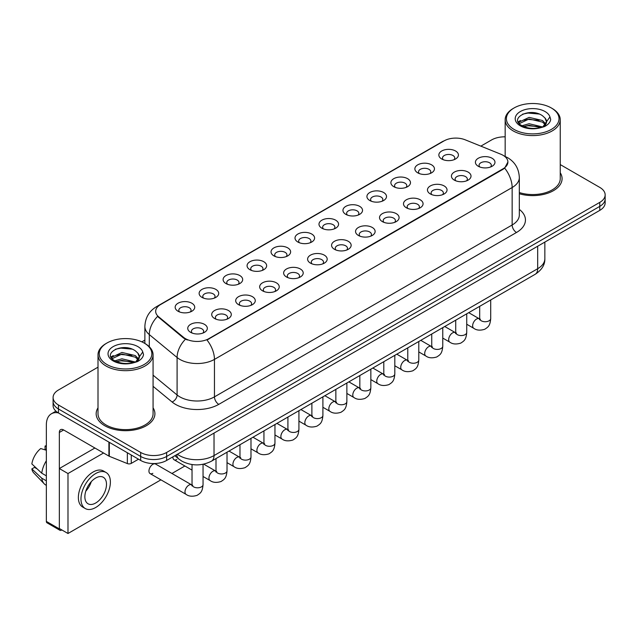 <?xml version="1.0" encoding="UTF-8"?>
<svg xmlns="http://www.w3.org/2000/svg" width="637" height="637" viewBox="0 0 637 637"><rect width="100%" height="100%" fill="white"/><g stroke="black" fill="none" stroke-linecap="round" stroke-linejoin="round"><path stroke-width="0.96" d="M417.737 172.834L417.737 172.834A9.794 5.653 180 0 1 417.737 164.84A9.794 5.653 180 0 1 431.583 164.84A9.794 5.653 180 0 1 431.583 172.834A9.794 5.653 180 0 1 417.737 172.834M429.975 173.583A6.123 3.535 0 0 0 430.779 171.831A6.123 3.535 0 0 0 428.988 169.338A6.123 3.535 0 0 0 422.315 168.566A6.123 3.535 0 0 0 418.541 171.831A6.123 3.535 0 0 0 419.345 173.583M393.762 186.673L393.762 186.673A9.794 5.653 180 0 1 393.762 178.679A9.794 5.653 180 0 1 407.608 178.679A9.794 5.653 180 0 1 407.608 186.673A9.794 5.653 180 0 1 393.762 186.673M406.008 187.421A6.123 3.535 0 0 0 406.804 185.67A6.123 3.535 0 0 0 405.013 183.177A6.123 3.535 0 0 0 398.348 182.405A6.123 3.535 0 0 0 394.566 185.67A6.123 3.535 0 0 0 395.37 187.421M369.794 200.512L369.794 200.512A9.794 5.653 180 0 1 369.794 192.517A9.794 5.653 180 0 1 383.641 192.517A9.794 5.653 180 0 1 383.641 200.512A9.794 5.653 180 0 1 369.794 200.512M382.033 201.26A6.123 3.535 0 0 0 382.837 199.516A6.123 3.535 0 0 0 381.045 197.016A6.123 3.535 0 0 0 374.373 196.252A6.123 3.535 0 0 0 370.599 199.516A6.123 3.535 0 0 0 371.403 201.26M345.819 214.35L345.819 214.35A9.794 5.653 180 0 1 345.819 206.356A9.794 5.653 180 0 1 359.666 206.356A9.794 5.653 180 0 1 359.666 214.35A9.794 5.653 180 0 1 345.819 214.35M358.066 215.099A6.123 3.535 0 0 0 358.862 213.355A6.123 3.535 0 0 0 357.07 210.855A6.123 3.535 0 0 0 350.406 210.091A6.123 3.535 0 0 0 346.624 213.355A6.123 3.535 0 0 0 347.428 215.099M321.852 228.189L321.852 228.189A9.794 5.653 180 0 1 321.852 220.195A9.794 5.653 180 0 1 335.699 220.195A9.794 5.653 180 0 1 335.699 228.189A9.794 5.653 180 0 1 321.852 228.189M334.091 228.938A6.123 3.535 0 0 0 334.895 227.194A6.123 3.535 0 0 0 333.103 224.694A6.123 3.535 0 0 0 326.431 223.929A6.123 3.535 0 0 0 322.656 227.194A6.123 3.535 0 0 0 323.461 228.938M297.877 242.028L297.877 242.028A9.794 5.653 180 0 1 297.877 234.034A9.794 5.653 180 0 1 311.724 234.034A9.794 5.653 180 0 1 311.724 242.028A9.794 5.653 180 0 1 297.877 242.028M310.123 242.785A6.123 3.535 0 0 0 310.92 241.033A6.123 3.535 0 0 0 309.128 238.533A6.123 3.535 0 0 0 302.464 237.768A6.123 3.535 0 0 0 298.681 241.033A6.123 3.535 0 0 0 299.486 242.785M273.91 255.875L273.91 255.875A9.794 5.653 180 0 1 273.91 247.881A9.794 5.653 180 0 1 287.757 247.881A9.794 5.653 180 0 1 287.757 255.875A9.794 5.653 180 0 1 273.91 255.875M286.148 256.623A6.123 3.535 0 0 0 286.953 254.872A6.123 3.535 0 0 0 285.161 252.371A6.123 3.535 0 0 0 278.488 251.607A6.123 3.535 0 0 0 274.714 254.872A6.123 3.535 0 0 0 275.51 256.623M249.935 269.714L249.935 269.714A9.794 5.653 180 0 1 249.935 261.719A9.794 5.653 180 0 1 263.782 261.719A9.794 5.653 180 0 1 263.782 269.714A9.794 5.653 180 0 1 249.935 269.714M262.173 270.462A6.123 3.535 0 0 0 262.977 268.71A6.123 3.535 0 0 0 261.186 266.21A6.123 3.535 0 0 0 254.521 265.446A6.123 3.535 0 0 0 250.739 268.71A6.123 3.535 0 0 0 251.543 270.462M225.968 283.553L225.968 283.553A9.794 5.653 180 0 1 225.968 275.558A9.794 5.653 180 0 1 239.815 275.558A9.794 5.653 180 0 1 239.815 283.553A9.794 5.653 180 0 1 225.968 283.553M238.206 284.301A6.123 3.535 0 0 0 239.01 282.549A6.123 3.535 0 0 0 237.219 280.057A6.123 3.535 0 0 0 230.546 279.285A6.123 3.535 0 0 0 226.772 282.549A6.123 3.535 0 0 0 227.568 284.301M201.993 297.391L201.993 297.391A9.794 5.653 180 0 1 201.993 289.397A9.794 5.653 180 0 1 215.839 289.397A9.794 5.653 180 0 1 215.839 297.391A9.794 5.653 180 0 1 201.993 297.391M214.231 298.14A6.123 3.535 0 0 0 215.035 296.388A6.123 3.535 0 0 0 213.244 293.896A6.123 3.535 0 0 0 206.571 293.124A6.123 3.535 0 0 0 202.797 296.388A6.123 3.535 0 0 0 203.601 298.14M178.026 311.23L178.026 311.23A9.794 5.653 180 0 1 178.026 303.236A9.794 5.653 180 0 1 191.864 303.236A9.794 5.653 180 0 1 191.864 311.23A9.794 5.653 180 0 1 178.026 311.23M190.264 311.979A6.123 3.535 0 0 0 191.068 310.235A6.123 3.535 0 0 0 189.269 307.735A6.123 3.535 0 0 0 182.604 306.97A6.123 3.535 0 0 0 178.822 310.235A6.123 3.535 0 0 0 179.626 311.979M441.712 158.995L441.712 158.995A9.794 5.653 180 0 1 441.712 151.001A9.794 5.653 180 0 1 455.559 151.001A9.794 5.653 180 0 1 455.559 158.995A9.794 5.653 180 0 1 441.712 158.995M453.95 159.744A6.123 3.535 0 0 0 454.754 157.992A6.123 3.535 0 0 0 452.955 155.492A6.123 3.535 0 0 0 446.29 154.727A6.123 3.535 0 0 0 442.516 157.992A6.123 3.535 0 0 0 443.312 159.744M454.3 180.104L454.3 180.104A9.794 5.653 180 0 1 454.3 172.109A9.794 5.653 180 0 1 468.147 172.109A9.794 5.653 180 0 1 468.147 180.104A9.794 5.653 180 0 1 454.3 180.104M466.539 180.852A6.123 3.535 0 0 0 467.343 179.101A6.123 3.535 0 0 0 465.551 176.608A6.123 3.535 0 0 0 458.879 175.836A6.123 3.535 0 0 0 455.105 179.101A6.123 3.535 0 0 0 455.909 180.852M430.325 193.943L430.325 193.943A9.794 5.653 180 0 1 430.325 185.948A9.794 5.653 180 0 1 444.172 185.948A9.794 5.653 180 0 1 444.172 193.943A9.794 5.653 180 0 1 430.325 193.943M442.572 194.691A6.123 3.535 0 0 0 443.368 192.939A6.123 3.535 0 0 0 441.576 190.447A6.123 3.535 0 0 0 434.912 189.675A6.123 3.535 0 0 0 431.13 192.939A6.123 3.535 0 0 0 431.934 194.691M406.358 207.781L406.358 207.781A9.794 5.653 180 0 1 406.358 199.787A9.794 5.653 180 0 1 420.205 199.787A9.794 5.653 180 0 1 420.205 207.781A9.794 5.653 180 0 1 406.358 207.781M418.597 208.53A6.123 3.535 0 0 0 419.401 206.786A6.123 3.535 0 0 0 417.609 204.286A6.123 3.535 0 0 0 410.937 203.522A6.123 3.535 0 0 0 407.162 206.786A6.123 3.535 0 0 0 407.967 208.53M382.383 221.62L382.383 221.62A9.794 5.653 180 0 1 382.383 213.626A9.794 5.653 180 0 1 396.23 213.626A9.794 5.653 180 0 1 396.23 221.62A9.794 5.653 180 0 1 382.383 221.62M394.629 222.369A6.123 3.535 0 0 0 395.426 220.625A6.123 3.535 0 0 0 393.634 218.125A6.123 3.535 0 0 0 386.97 217.36A6.123 3.535 0 0 0 383.187 220.625A6.123 3.535 0 0 0 383.992 222.369M358.416 235.459L358.416 235.459A9.794 5.653 180 0 1 358.416 227.465A9.794 5.653 180 0 1 372.263 227.465A9.794 5.653 180 0 1 372.263 235.459A9.794 5.653 180 0 1 358.416 235.459M370.654 236.208A6.123 3.535 0 0 0 371.459 234.464A6.123 3.535 0 0 0 369.667 231.964A6.123 3.535 0 0 0 362.994 231.199A6.123 3.535 0 0 0 359.22 234.464A6.123 3.535 0 0 0 360.016 236.208M334.441 249.298L334.441 249.298A9.794 5.653 180 0 1 334.441 241.304A9.794 5.653 180 0 1 348.288 241.304A9.794 5.653 180 0 1 348.288 249.298A9.794 5.653 180 0 1 334.441 249.298M346.679 250.054A6.123 3.535 0 0 0 347.483 248.303A6.123 3.535 0 0 0 345.692 245.802A6.123 3.535 0 0 0 339.027 245.038A6.123 3.535 0 0 0 335.245 248.303A6.123 3.535 0 0 0 336.049 250.054M310.474 263.145L310.474 263.145A9.794 5.653 180 0 1 310.474 255.15A9.794 5.653 180 0 1 324.321 255.15A9.794 5.653 180 0 1 324.321 263.145A9.794 5.653 180 0 1 310.474 263.145M322.712 263.893A6.123 3.535 0 0 0 323.516 262.141A6.123 3.535 0 0 0 321.725 259.641A6.123 3.535 0 0 0 315.052 258.877A6.123 3.535 0 0 0 311.278 262.141A6.123 3.535 0 0 0 312.074 263.893M286.499 276.984L286.499 276.984A9.794 5.653 180 0 1 286.499 268.989A9.794 5.653 180 0 1 300.346 268.989A9.794 5.653 180 0 1 300.346 276.984A9.794 5.653 180 0 1 286.499 276.984M298.737 277.732A6.123 3.535 0 0 0 299.541 275.98A6.123 3.535 0 0 0 297.75 273.48A6.123 3.535 0 0 0 291.077 272.716A6.123 3.535 0 0 0 287.303 275.98A6.123 3.535 0 0 0 288.107 277.732M262.532 290.822L262.532 290.822A9.794 5.653 180 0 1 262.532 282.828A9.794 5.653 180 0 1 276.37 282.828A9.794 5.653 180 0 1 276.37 290.822A9.794 5.653 180 0 1 262.532 290.822M274.77 291.571A6.123 3.535 0 0 0 275.574 289.819A6.123 3.535 0 0 0 273.775 287.327A6.123 3.535 0 0 0 267.11 286.554A6.123 3.535 0 0 0 263.328 289.819A6.123 3.535 0 0 0 264.132 291.571M238.557 304.661L238.557 304.661A9.794 5.653 180 0 1 238.557 296.667A9.794 5.653 180 0 1 252.403 296.667A9.794 5.653 180 0 1 252.403 304.661A9.794 5.653 180 0 1 238.557 304.661M250.795 305.41A6.123 3.535 0 0 0 251.599 303.658A6.123 3.535 0 0 0 249.808 301.166A6.123 3.535 0 0 0 243.135 300.393A6.123 3.535 0 0 0 239.361 303.658A6.123 3.535 0 0 0 240.165 305.41M214.581 318.5L214.581 318.5A9.794 5.653 180 0 1 214.581 310.506A9.794 5.653 180 0 1 228.428 310.506A9.794 5.653 180 0 1 228.428 318.5A9.794 5.653 180 0 1 214.581 318.5M226.828 319.248A6.123 3.535 0 0 0 227.624 317.505A6.123 3.535 0 0 0 225.832 315.004A6.123 3.535 0 0 0 219.168 314.24A6.123 3.535 0 0 0 215.386 317.505A6.123 3.535 0 0 0 216.19 319.248M190.614 332.339L190.614 332.339A9.794 5.653 180 0 1 190.614 324.344A9.794 5.653 180 0 1 204.461 324.344A9.794 5.653 180 0 1 204.461 332.339A9.794 5.653 180 0 1 190.614 332.339M202.853 333.087A6.123 3.535 0 0 0 203.657 331.344A6.123 3.535 0 0 0 201.865 328.843A6.123 3.535 0 0 0 195.193 328.079A6.123 3.535 0 0 0 191.418 331.344A6.123 3.535 0 0 0 192.223 333.087M478.268 166.265L478.268 166.265A9.794 5.653 180 0 1 478.268 158.271A9.794 5.653 180 0 1 492.114 158.271A9.794 5.653 180 0 1 492.114 166.265A9.794 5.653 180 0 1 478.268 166.265M490.514 167.013A6.123 3.535 0 0 0 491.31 165.262A6.123 3.535 0 0 0 489.519 162.761A6.123 3.535 0 0 0 482.854 161.997A6.123 3.535 0 0 0 479.072 165.262A6.123 3.535 0 0 0 479.876 167.013M500.857 154.226A16.522 9.539 180 0 1 503.063 155.293A16.522 9.539 180 0 1 507.904 162.037A16.522 9.539 180 0 1 503.063 168.789L208.832 338.661A16.522 9.539 180 0 1 183.615 337.387L158.669 316.82A16.522 9.539 180 0 1 155.675 311.342A16.522 9.539 180 0 1 160.516 304.597L444.069 140.888A16.522 9.539 180 0 1 465.233 139.821L500.857 154.226M98.002 407.831A29.374 16.96 0 0 0 96.163 413.732A29.374 16.96 0 0 0 104.763 425.723A29.374 16.96 0 0 0 136.78 429.402A29.374 16.96 0 0 0 154.91 413.732A29.374 16.96 0 0 0 153.071 407.831A29.374 16.96 0 0 1 154.91 413.732A29.374 16.96 0 0 1 136.78 429.402A29.374 16.96 0 0 1 104.763 425.723A29.374 16.96 0 0 1 96.163 413.732A29.374 16.96 0 0 1 98.002 407.831M507.904 162.037L504.663 168.112L503.063 169.275L206.969 339.991A21.419 12.366 60 0 1 214.454 359.395A24.477 14.133 180 0 1 179.841 359.395A24.477 14.133 180 0 1 177.094 357.508L149.297 334.584A24.477 14.133 180 0 1 144.87 326.478L144.87 343.454M98.002 367.175L58.469 389.995A18.362 10.598 0 0 0 53.094 397.496L53.094 405.49A18.362 10.598 0 0 0 58.469 412.983L140.681 460.447L140.681 456.45A18.362 10.598 0 0 0 166.639 456.45L599.775 206.38A18.362 10.598 0 0 0 605.15 198.887A18.362 10.598 0 0 1 599.775 206.38L166.639 456.45A18.362 10.598 0 0 1 140.681 456.45L58.469 408.986L140.681 456.45L140.681 452.453A18.362 10.598 0 0 0 166.639 452.453L599.775 202.383A18.362 10.598 0 0 0 605.15 194.89A18.362 10.598 0 0 0 599.775 187.397L560.241 164.577M53.094 401.493A18.362 10.598 0 0 0 58.469 408.986A18.362 10.598 0 0 1 53.094 401.493M187.326 339.991L183.615 338.112L157.554 316.414A21.419 14.325 129.5 0 0 149.297 334.584L149.297 346.743M519.322 193.752A29.374 16.96 0 0 0 562.081 178.655A29.374 16.96 0 0 0 560.241 172.754A29.374 16.96 0 0 1 562.081 178.655A29.374 16.96 0 0 1 519.322 193.752M505.165 136.836A18.362 10.598 0 0 0 491.597 139.933L480.847 146.136M144.87 340.11L141.852 341.854M53.094 397.496A18.362 10.598 0 0 0 58.469 404.989L140.681 452.453M140.681 460.447A18.362 10.598 0 0 0 166.639 460.447L599.775 210.377A18.362 10.598 0 0 0 605.15 202.885L605.15 194.89M131.27 455.009L131.27 463.386L138.516 459.197M58.262 412.864A24.477 14.133 -120 0 0 51.422 413.771A24.477 14.133 -120 0 0 46.35 424.975L46.35 521.4L59.337 528.901L59.337 432.467A6.123 3.535 60 0 1 60.603 429.664A6.123 3.535 60 0 1 63.66 429.967L108.903 456.092L108.903 442.102M59.337 528.901A3.058 1.768 120 0 0 59.966 530.303L46.987 522.802A3.058 1.768 -60 0 1 46.35 521.4M59.966 530.303A3.058 1.768 120 0 0 61.494 530.143L61.845 529.944M131.27 463.386A3.058 1.768 180 0 1 127.352 463.577L109.309 456.291A3.058 1.768 180 0 1 108.903 456.092M519.322 192.549A27.534 15.901 0 0 0 560.241 178.655L560.241 119.7A27.534 15.901 0 0 0 552.175 108.457L551.308 107.956A26.316 15.192 0 0 0 514.099 107.956A26.316 15.192 0 0 0 514.099 129.438A26.316 15.192 0 0 0 551.308 129.438A26.316 15.192 0 0 0 551.308 107.956L552.175 108.457M514.099 107.956L513.231 108.457A27.534 15.901 0 0 0 505.165 119.7A27.534 15.901 0 0 0 513.231 130.935A27.534 15.901 0 0 0 543.242 134.383A27.534 15.901 0 0 0 560.241 119.7M546.339 122.646L546.538 121.699A13.831 7.986 0 0 0 544.977 118.004L542.501 115.751C529.745 106.729 508.501 118.498 521.615 125.497C526.974 128.395 533.296 129.136 540.598 127.719L544.484 126.588C548.218 124.669 550.296 122.272 550.702 119.406L549.938 116.921L542.955 126.715M522.029 125.736L529.124 123.729L542.628 126.954M539.061 126.691L528.033 125.744L523.654 126.54L529.124 125.314L541.092 127.607M518.924 123.172L519.346 121.97L529.124 117.383L542.485 120.504L545.702 123.857M519.306 123.626L529.124 118.968L542.485 122.097L545.168 124.605M544.977 118.004L546.53 121.882M546.538 122.2L545.001 126.317M518.136 121.834L520.477 120.52M522.619 114.15L528.033 113.052L539.197 114.039M518.43 122.431L519.41 121.842M523.638 120.194L528.033 119.398L539.061 120.345M106.928 343.032L106.06 343.534A27.534 15.901 0 0 0 98.002 354.777L98.002 413.732A27.534 15.901 0 0 0 106.06 424.975A27.534 15.901 0 0 0 136.071 428.422A27.534 15.901 0 0 0 153.071 413.732L153.071 354.777A27.534 15.901 0 0 0 145.005 343.534L144.145 343.032A26.316 15.192 0 0 0 106.928 343.032A26.316 15.192 0 0 0 106.928 364.515A26.316 15.192 0 0 0 144.145 364.515A26.316 15.192 0 0 0 144.145 343.032L145.005 343.534M98.002 354.777A27.534 15.901 0 0 0 106.06 366.012A27.534 15.901 0 0 0 136.071 369.46A27.534 15.901 0 0 0 153.071 354.777M139.169 357.723L139.368 356.776A13.831 7.986 0 0 0 137.807 353.081L135.331 350.828C122.575 341.806 101.331 353.575 114.445 360.574C119.804 363.472 126.134 364.213 133.428 362.795L137.313 361.665C141.048 359.746 143.126 357.349 143.532 354.483L142.768 351.998L135.785 361.8M114.859 360.813L121.954 358.806L135.466 362.031M131.891 361.768L120.863 360.821L116.483 361.617L121.954 360.391L133.929 362.684M111.754 358.249L112.176 357.046L121.954 352.46L135.315 355.581L138.532 358.934M112.136 358.703L121.954 354.045L135.315 357.174L137.998 359.682M137.807 353.081L139.36 356.959M139.368 357.277L137.831 361.394M110.965 356.911L113.306 355.597M115.448 349.227L120.863 348.128L132.026 349.116M111.26 357.508L112.247 356.919M116.467 355.271L120.863 354.475L131.891 355.422M203.044 464.277L203.044 484.63C202.415 492.393 200.177 493.229 197.104 495.347C192.557 496.756 188.894 496.438 186.131 494.4A5.51 3.177 -60 0 1 185.287 489.98A5.51 3.177 -60 0 1 188.886 485.131A5.51 3.177 -60 0 1 189.125 484.996A5.51 3.177 -60 0 1 191.633 484.861L155.595 464.047A5.51 3.177 120 0 0 152.84 464.317A5.51 3.177 120 0 0 149.241 469.174A5.51 3.177 120 0 0 150.085 473.586A5.51 3.177 120 0 0 152.84 473.315M103.552 453.003L67.984 473.538L67.984 533.495L160.922 479.844M171.934 473.482L184.889 465.997M172.93 456.817A5.51 3.177 120 0 0 174.06 459.747A5.51 3.177 120 0 0 176.807 459.476M94.897 448.01L59.337 468.545L59.337 528.495L67.984 533.495M67.984 473.538L59.337 468.545M95.677 503.015A15.296 8.83 120 0 0 105.67 489.534A15.296 8.83 120 0 0 103.329 477.28A15.296 8.83 120 0 0 95.677 478.037A15.296 8.83 120 0 0 85.684 491.517A15.296 8.83 120 0 0 88.033 503.771A15.296 8.83 120 0 0 95.677 503.015M85.796 491.159A15.296 8.83 120 0 0 91.282 481.652M46.35 446.441L45.052 446.051L45.052 449.125L46.35 449.873M106.084 472.511L103.489 471.006A20.806 12.015 120 0 0 93.082 472.041A20.806 12.015 120 0 0 79.49 490.371A20.806 12.015 120 0 0 82.683 507.044L85.278 508.541A20.806 12.015 120 0 0 95.677 507.514A20.806 12.015 120 0 0 109.269 489.176A20.806 12.015 120 0 0 106.084 472.511A20.806 12.015 120 0 0 95.677 473.538A20.806 12.015 120 0 0 82.085 491.875A20.806 12.015 120 0 0 85.278 508.541M46.35 460.75A20.193 11.657 120 0 0 41.755 473.195L31.85 463.927A15.909 9.189 120 0 1 40.728 448.552L46.35 450.255M46.35 475.847L41.755 473.195M37.209 468.943L34.509 467.383L31.85 468.92L41.755 478.188L46.35 480.839M41.755 478.188A20.193 11.657 120 0 0 44.248 483.833A20.193 11.657 120 0 0 45.776 485.028L46.35 485.362M46.35 445.693A15.909 9.189 120 0 0 45.052 446.051M31.85 468.92A15.909 9.189 120 0 0 33.729 472.877L44.248 483.833M208.832 338.661L208.832 339.155M183.615 337.387L183.615 338.112M158.669 316.82L158.669 317.537M503.063 168.789L503.063 169.275M519.322 209.398A30.6 17.661 180 0 1 516.48 232.489L218.786 404.36A6.123 3.535 60 0 1 214.454 396.867L512.148 224.996A24.477 14.133 0 0 0 519.322 215.003L519.322 177.532A24.477 14.133 180 0 1 512.148 187.525A21.419 12.366 -120 0 0 504.663 168.112M218.786 404.36A30.6 17.661 180 0 1 175.509 404.36A30.6 17.661 180 0 1 172.086 402.003L153.071 386.325M185.439 339.242A21.419 14.325 129.5 0 0 177.094 357.508L177.094 394.98A24.477 14.133 0 0 0 179.841 396.867A24.477 14.133 0 0 0 214.454 396.867L214.454 359.395L512.148 187.525L512.148 224.996A6.123 3.535 60 0 0 516.48 232.489M519.322 177.532C518.908 168.725 515.038 162.132 507.713 157.729L504.623 156.224A21.419 10.033 112 0 0 504.337 156.121M158.693 305.848A21.419 12.366 -120 0 0 156.479 306.684C149.154 311.079 145.284 317.68 144.87 326.478M156.479 306.684L442.269 141.685A21.419 12.366 60 0 1 443.893 140.992M166.639 452.453L166.639 460.447M599.775 202.383L599.775 210.377M58.469 404.989L58.469 412.983M153.071 375.169L177.094 394.98A6.123 4.093 -50.5 0 1 172.086 402.003M177.381 454.245A24.477 14.133 0 0 0 179.403 455.574A24.477 14.133 0 0 0 214.024 455.574L537.684 268.71A24.477 14.133 0 0 0 544.85 258.718C545.025 264.793 541.792 269.992 535.144 274.316L211.484 461.18A12.238 7.063 60 0 0 214.024 455.574L214.024 433.088M537.684 246.232L537.684 268.71A12.238 7.063 60 0 1 535.144 274.316M176.712 454.635A12.238 8.185 129.5 0 0 178.901 459.078L174.833 455.718M490.705 299.979L490.705 318.556A5.51 3.177 180 0 1 488.834 320.937A5.51 3.177 180 0 1 481.301 320.801A5.51 3.177 180 0 1 479.685 318.556L479.51 319.742L480.003 319.336M490.705 318.556C490.076 326.319 487.838 327.147 484.757 329.265C480.21 330.675 476.556 330.356 473.785 328.318A5.51 3.177 -60 0 1 472.941 323.907A5.51 3.177 -60 0 1 476.54 319.049A5.51 3.177 -60 0 1 476.787 318.922A5.51 3.177 -60 0 1 479.295 318.779L480.409 319.225M466.73 313.818L466.73 332.395A5.51 3.177 180 0 1 464.867 334.775A5.51 3.177 180 0 1 457.326 334.64A5.51 3.177 180 0 1 455.718 332.395L455.543 333.581L456.028 333.175M466.73 332.395C466.101 340.158 463.863 340.986 460.79 343.112C456.243 344.513 452.581 344.203 449.818 342.157A5.51 3.177 -60 0 1 448.974 337.745A5.51 3.177 -60 0 1 452.573 332.888A5.51 3.177 -60 0 1 452.811 332.761A5.51 3.177 -60 0 1 455.32 332.618L456.442 333.063M442.763 327.657L442.763 346.233A5.51 3.177 180 0 1 440.892 348.614A5.51 3.177 180 0 1 433.359 348.479A5.51 3.177 180 0 1 431.743 346.233L431.567 347.42L432.061 347.014M442.763 346.233C442.134 353.997 439.896 354.825 436.815 356.951C432.268 358.352 428.613 358.042 425.842 355.995A5.51 3.177 -60 0 1 424.998 351.584A5.51 3.177 -60 0 1 428.597 346.735A5.51 3.177 -60 0 1 428.844 346.6A5.51 3.177 -60 0 1 431.353 346.456L432.467 346.902M418.788 341.496L418.788 360.072A5.51 3.177 180 0 1 416.924 362.453A5.51 3.177 180 0 1 409.384 362.318A5.51 3.177 180 0 1 407.776 360.072L407.592 361.259L408.086 360.853M418.788 360.072C418.159 367.836 415.921 368.672 412.848 370.79C408.293 372.199 404.638 371.881 401.875 369.834A5.51 3.177 -60 0 1 401.031 365.423A5.51 3.177 -60 0 1 404.622 360.574A5.51 3.177 -60 0 1 404.869 360.438A5.51 3.177 -60 0 1 407.377 360.295L408.5 360.741M394.813 355.335L394.813 373.911A5.51 3.177 180 0 1 392.949 376.3A5.51 3.177 180 0 1 385.417 376.156A5.51 3.177 180 0 1 383.8 373.911L383.625 375.097L384.119 374.691M394.813 373.911C394.192 381.674 391.954 382.511 388.873 384.629C384.326 386.038 380.671 385.719 377.9 383.681A5.51 3.177 -60 0 1 377.056 379.262A5.51 3.177 -60 0 1 380.655 374.413A5.51 3.177 -60 0 1 380.902 374.277A5.51 3.177 -60 0 1 383.41 374.142L384.525 374.58M59.337 432.467L63.66 429.967M109.309 442.333L109.309 456.291M127.352 463.577L127.352 452.748M549.938 116.921A17.502 10.104 0 0 0 545.081 111.555A17.502 10.104 0 0 0 520.325 111.555A17.502 10.104 0 0 0 520.325 125.839A17.502 10.104 0 0 0 540.598 127.719M542.788 127.161A13.831 7.986 0 0 0 546.514 122.145M142.768 351.998A17.502 10.104 0 0 0 137.91 346.632A17.502 10.104 0 0 0 113.155 346.632A17.502 10.104 0 0 0 113.155 360.924A17.502 10.104 0 0 0 133.428 362.795M135.617 362.238A13.831 7.986 0 0 0 139.344 357.222M370.845 369.173L370.845 387.75A5.51 3.177 180 0 1 368.982 390.139A5.51 3.177 180 0 1 361.442 390.003A5.51 3.177 180 0 1 359.833 387.75L359.65 388.944L360.144 388.53M370.845 387.75C370.216 395.521 367.979 396.349 364.905 398.467C360.351 399.877 356.696 399.558 353.933 397.52A5.51 3.177 -60 0 1 353.089 393.101A5.51 3.177 -60 0 1 356.68 388.252A5.51 3.177 -60 0 1 356.927 388.116A5.51 3.177 -60 0 1 359.435 387.981L360.558 388.419M346.87 383.012L346.87 401.589A5.51 3.177 180 0 1 345.007 403.977A5.51 3.177 180 0 1 337.475 403.842A5.51 3.177 180 0 1 335.858 401.589L335.683 402.783L336.177 402.377M346.87 401.589C346.249 409.36 344.012 410.188 340.93 412.306C336.384 413.716 332.721 413.397 329.958 411.359A5.51 3.177 -60 0 1 329.114 406.947A5.51 3.177 -60 0 1 332.713 402.09A5.51 3.177 -60 0 1 332.96 401.955A5.51 3.177 -60 0 1 335.468 401.82L336.583 402.258M322.903 396.851L322.903 415.428A5.51 3.177 180 0 1 321.04 417.816A5.51 3.177 180 0 1 313.5 417.681A5.51 3.177 180 0 1 311.883 415.428L311.708 416.622L312.202 416.216M322.903 415.428C322.274 423.199 320.037 424.027 316.963 426.145C312.409 427.554 308.754 427.236 305.983 425.197A5.51 3.177 -60 0 1 305.139 420.786A5.51 3.177 -60 0 1 308.738 415.929A5.51 3.177 -60 0 1 308.985 415.802A5.51 3.177 -60 0 1 311.493 415.658L312.616 416.096M298.928 410.698L298.928 429.274A5.51 3.177 180 0 1 297.065 431.655A5.51 3.177 180 0 1 289.524 431.52A5.51 3.177 180 0 1 287.916 429.274L287.741 430.461L288.235 430.055M298.928 429.274C298.307 437.038 296.062 437.866 292.988 439.984C288.442 441.393 284.779 441.075 282.016 439.036A5.51 3.177 -60 0 1 281.172 434.625A5.51 3.177 -60 0 1 284.771 429.768A5.51 3.177 -60 0 1 285.01 429.641A5.51 3.177 -60 0 1 287.526 429.497L288.641 429.943M274.961 424.537L274.961 443.113A5.51 3.177 180 0 1 273.09 445.494A5.51 3.177 180 0 1 265.557 445.359A5.51 3.177 180 0 1 263.941 443.113L263.766 444.3L264.259 443.893M274.961 443.113C274.332 450.877 272.095 451.705 269.013 453.831C264.466 455.232 260.812 454.922 258.041 452.875A5.51 3.177 -60 0 1 257.197 448.464A5.51 3.177 -60 0 1 260.796 443.607A5.51 3.177 -60 0 1 261.043 443.479A5.51 3.177 -60 0 1 263.551 443.336L264.666 443.782M250.986 438.375L250.986 456.952A5.51 3.177 180 0 1 249.123 459.333A5.51 3.177 180 0 1 241.582 459.197A5.51 3.177 180 0 1 239.974 456.952L239.799 458.138L240.284 457.732M250.986 456.952C250.365 464.715 248.119 465.543 245.046 467.669C240.499 469.071 236.837 468.76 234.074 466.714A5.51 3.177 -60 0 1 233.23 462.303A5.51 3.177 -60 0 1 236.829 457.454A5.51 3.177 -60 0 1 237.068 457.318A5.51 3.177 -60 0 1 239.576 457.175L240.698 457.621M227.019 452.214L227.019 470.791A5.51 3.177 180 0 1 225.148 473.172A5.51 3.177 180 0 1 217.615 473.036A5.51 3.177 180 0 1 215.999 470.791L215.824 471.977L216.317 471.571M227.019 470.791C226.39 478.554 224.152 479.39 221.071 481.508C216.524 482.918 212.869 482.599 210.099 480.553A5.51 3.177 -60 0 1 209.255 476.142A5.51 3.177 -60 0 1 212.854 471.292A5.51 3.177 -60 0 1 213.1 471.157A5.51 3.177 -60 0 1 215.609 471.014L216.723 471.46M203.044 484.63A5.51 3.177 180 0 1 201.181 487.018A5.51 3.177 180 0 1 193.64 486.875A5.51 3.177 180 0 1 192.032 484.63L191.856 485.816L192.342 485.41M442.269 141.685L446.195 139.853M211.484 461.18C201.642 466.125 191.793 466.125 181.943 461.18L178.901 459.078M544.85 258.718L544.85 242.092M473.785 328.318L466.73 324.241M479.685 306.333L479.685 318.556M479.295 318.779L468.713 312.671M449.818 342.157L442.763 338.088M455.718 320.172L455.718 332.395M455.32 332.618L444.745 326.51M425.842 355.995L418.788 351.927M431.743 334.011L431.743 346.233M431.353 346.456L420.77 340.349M401.875 369.834L394.813 365.765M407.776 347.858L407.776 360.072M407.377 360.295L396.795 354.188M377.9 383.681L370.845 379.604M383.8 361.697L383.8 373.911M383.41 374.142L372.828 368.027M51.422 413.771L55.937 411.16M505.165 156.455L505.165 119.7M353.933 397.52L346.87 393.443M359.833 375.535L359.833 387.75M359.435 387.981L348.853 381.866M329.958 411.359L322.903 407.282M335.858 389.374L335.858 401.589M335.468 401.82L324.886 395.712M305.983 425.197L298.928 421.121M311.883 403.213L311.883 415.428M311.493 415.658L300.911 409.551M282.016 439.036L274.961 434.96M287.916 417.052L287.916 429.274M287.526 429.497L276.944 423.39M258.041 452.875L250.986 448.806M263.941 430.891L263.941 443.113M263.551 443.336L252.969 437.229M234.074 466.714L227.019 462.645M239.974 444.73L239.974 456.952M239.576 457.175L229.002 451.068M210.099 480.553L203.044 476.484M192.032 470.122L174.06 459.747M215.999 458.576L215.999 470.791M215.609 471.014L203.697 464.142M186.131 494.4L150.085 473.586M192.032 464.556L192.032 484.63M191.633 484.861L192.756 485.298"/></g></svg>
